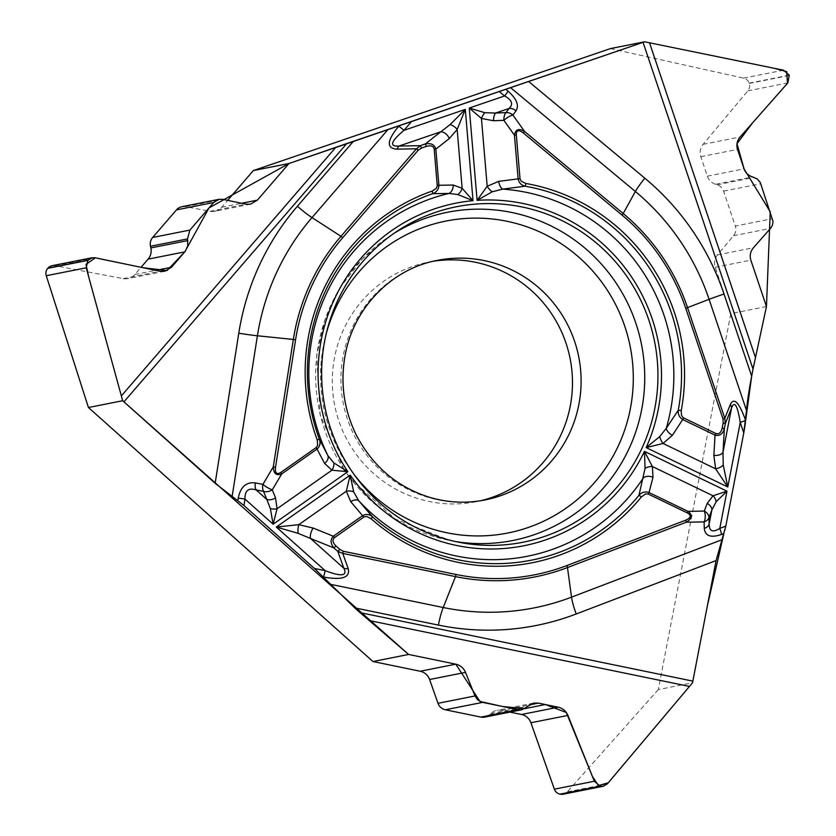 <?xml version="1.0" encoding="UTF-8"?>
<svg xmlns="http://www.w3.org/2000/svg" width="836" height="836" viewBox="0 0 836 836"><rect width="100%" height="100%" fill="white"/><g stroke="black" fill="none" stroke-linecap="round" stroke-linejoin="round"><path stroke-width="0.63" stroke-dasharray="4.18 3.13" d="M766.455 306.53L730.821 313.605L658.298 689.585L692.532 682.793M433.006 261.313A122.14 120.018 78.8 0 0 428.596 262.096A122.14 120.018 78.8 0 0 334.672 405.272A122.14 120.018 78.8 0 0 476.165 501.704A122.14 120.018 78.8 0 0 480.501 500.754M52.114 265.681A7.66 7.524 -101.2 0 1 54.936 265.67L123.132 278.618A12.77 12.55 78.8 0 0 134.826 274.521L141.044 267.311M250.518 204.193L214.758 211.289A12.77 12.55 78.8 0 1 210.045 211.309L185.613 206.67A9.99 9.823 78.8 0 0 181.934 206.691M214.758 211.289A12.77 12.55 78.8 0 0 221.739 207.213L227.643 200.368M610.416 48.592L743.559 78.135A7.66 7.524 -101.2 0 1 749.129 83.172L749.213 83.443A7.66 7.524 -101.2 0 1 747.844 90.863L703.107 144.335A12.77 12.55 78.8 0 0 700.819 156.698L707.371 176.156A12.77 12.55 78.8 0 0 715.574 184.275L717.152 184.777A9.99 9.823 -101.2 0 1 723.579 191.13L735.325 226.054L772.558 218.656M730.821 313.605L715.219 267.248A12.77 12.55 78.8 0 1 717.507 254.886L733.538 235.721A9.99 9.823 78.8 0 0 735.325 226.054M658.298 689.585L567.341 791.838A7.66 7.524 -101.2 0 1 563.224 794.2M509.96 712.105L501.694 710.401A12.77 12.55 78.8 0 0 490.722 713.516L489.509 714.655A9.99 9.823 -101.2 0 1 484.755 717.11M753.017 369.178L751.668 376.179M745.639 420.654L745.472 422.368M744.082 431.345L743.821 432.745M725.763 526.335L725.136 529.198M724.906 530.097L723.882 533.472M354.38 474.879A159.018 156.259 -101.2 0 1 326.291 333.418M455.244 541.498A167.336 164.431 -101.2 0 1 450.792 540.704A167.336 164.431 -101.2 0 1 350.733 478.683M349.563 477.147A167.336 164.431 -101.2 0 1 345.561 471.577M344.265 469.665A167.336 164.431 -101.2 0 1 390.245 235.752A167.336 164.431 -101.2 0 1 394.07 233.317M476.165 501.704L484.796 499.991A122.14 120.018 -101.2 0 1 343.293 403.558A122.14 120.018 -101.2 0 1 437.228 260.393L428.596 262.096M54.936 265.67L94.896 257.739M123.132 278.618L160.136 271.272M134.826 274.521L155.768 270.362M185.613 206.67L222.606 199.323M210.045 211.309L245.983 204.172M221.739 207.213L241.614 203.273M743.559 78.135L783.52 70.193M749.129 83.172L789.268 75.209M749.213 83.443L789.351 75.47M747.844 90.863L787.805 82.931M703.107 144.335L740.111 136.989M700.819 156.698L737.519 149.414M707.371 176.156L744.071 168.862M715.574 184.275L752.525 176.929M717.152 184.777L754.187 177.42M723.579 191.13L760.802 183.742M733.538 235.721L770.531 228.385M717.507 254.886L753.445 247.749M715.219 267.248L750.853 260.174M567.341 791.838L607.291 783.907M501.694 710.401L529.167 704.957M490.722 713.516L527.683 706.18M489.509 714.655L526.534 707.308M459.737 542.418L450.792 540.704L395.25 519.062L350.775 478.965M349.511 477.304L345.383 471.567M343.972 469.498L320.146 414.865L316.677 355.342L324.828 319.948L340.346 287.218L362.5 258.711L390.245 235.752L397.852 230.746M164.671 271.292L127.845 278.597M533.546 703.086L496.803 710.391"/><path stroke-width="1.25" d="M408.605 654.452L360.034 612.621L692.845 681.121A23.042 3.95 -78.4 0 0 692.532 682.793L607.291 783.907L603.341 786.237L600.154 786.164L594.333 781.242L567.916 715.407C566.003 711.028 562.764 708.291 558.208 707.193L538.394 703.118L533.546 703.086L521.946 709.722L484.755 717.11A9.99 9.823 -101.2 0 1 480.919 717.1L445.358 709.774A9.99 9.823 78.8 0 1 438.001 703.306L474.994 695.96L465.527 672.374C463.604 668.006 460.375 665.268 455.819 664.171L408.605 654.452L372.971 661.527L88.438 407.519L122.673 400.726L86.212 267.802L87.884 260.372L92.169 257.728L94.896 257.739L160.136 271.272L164.682 271.292L171.526 267.238L185.331 251.197L187.776 245.732L187.515 238.918L189.887 230.088L213.692 202.49L219.053 199.313L222.606 199.323L245.983 204.172L250.518 204.193L257.373 200.138L288.984 163.501L253.36 170.565L610.416 48.592L644.65 41.8L783.52 70.193L789.268 75.209L787.805 82.931L740.111 136.989C737.028 140.73 736.171 144.868 737.519 149.414L744.071 168.862C745.545 172.885 748.366 175.581 752.525 176.929L757.238 178.925L760.29 182.499L773.06 221.55L772.443 225.187L771.001 227.8L753.445 247.749C750.362 251.49 749.495 255.628 750.853 260.174L766.455 306.53L753.027 369.136L643.051 42.343L528.571 81.458L644.817 178.183A255.241 250.8 -101.2 0 1 724.018 294.011A23.042 0.554 -18.6 0 0 709.095 299.319L687.537 307.617L724.802 418.334L725.345 423.538L723.161 422.953L723.004 418.972L685.739 308.265A205.228 201.664 78.8 0 0 622.057 215.124L523.378 133.008C518.602 129.423 516.251 130.113 516.314 135.056L520.013 178.705L521.194 181.203L525.928 183.492A192.928 189.573 -101.2 0 1 681.235 410.622L681.444 415.325L683.116 417.655L715.888 433.508C718.918 434.532 721.008 432.734 722.168 428.116L723.161 422.953M724.018 294.011L751.668 376.179L753.027 369.136M745.639 420.654L751.668 376.179C749.014 390.067 747.29 401.489 746.496 410.455L743.779 432.943L725.815 526.095L716.097 560.569L576.234 613.969A255.241 250.8 -101.2 0 1 438.388 625.088A23.042 3.95 101.6 0 1 443.226 607.511L455.495 576.6L342.739 553.39L337.838 551.426L339.855 549.409L343.324 551.279L456.08 574.478A205.228 201.664 78.8 0 0 566.912 565.533L685.645 520.201C691.069 517.818 691.654 515.394 687.401 512.949L648.381 494.128L645.664 493.909L641.379 496.929A192.928 189.573 -101.2 0 1 371.079 518.738L366.973 516.543L364.151 516.836L334.452 537.663C332.08 539.805 332.582 542.564 335.947 545.918L339.855 549.409M692.845 681.121L716.097 560.569M438.388 625.088L354.704 607.866L360.034 612.621M354.704 607.866L314.451 568.459L243.955 505.529L215.155 483.302L238.782 333.177A255.241 250.8 -101.2 0 1 297.428 206.22A23.042 3.396 -139.2 0 0 312.006 217.6L340.973 236.306L416.464 148.787L420.372 145.652L421.532 148.056L418.219 150.166L342.729 237.675A205.228 201.664 78.8 0 0 295.578 339.761L275.525 467.199C274.877 473.176 276.653 474.911 280.844 472.403L316.154 447.584L317.69 445.295L317.241 439.997A192.928 189.573 -101.2 0 1 432.222 191.057L436.131 188.549L437.27 185.916L434.208 149.247C433.55 146.07 430.958 145.119 426.433 146.384L421.532 148.056M288.984 163.501L346.773 143.552L123.927 401.855L215.155 483.302M123.927 401.855A23.042 3.396 40.8 0 1 122.673 400.726M474.994 695.96L477.46 699.648L481.881 702.219L518.153 709.701L521.946 709.722M297.428 206.22L353.45 141.274L346.773 143.552M353.45 141.274L528.571 81.458M643.051 42.343A23.042 0.554 161.4 0 1 644.65 41.8M544.33 536.513A171.014 168.046 -101.2 0 1 459.737 542.418A171.014 168.046 -101.2 0 1 324.964 407.195A171.014 168.046 -101.2 0 1 397.852 230.746A171.014 168.046 -101.2 0 1 435.263 212.438A171.014 168.046 -101.2 0 1 648.861 320.136A171.014 168.046 -101.2 0 1 544.33 536.513M480.501 500.754A122.14 120.018 78.8 0 0 491.328 497.629A122.14 120.018 78.8 0 0 568.856 352.949A122.14 120.018 78.8 0 0 433.006 261.313M723.004 418.972L724.802 418.334L730.35 404.446C734.092 397.048 739.181 402.398 745.639 420.508L740.247 422.42C737.373 405.063 734.468 400.298 731.51 408.114L725.345 423.538L724.352 428.69C722.701 434.124 719.587 436.267 715.031 435.138L715.888 433.508M418.219 150.166L416.464 148.787L397.204 149.163C386.201 148.547 386.692 140.897 398.709 126.226A8.329 1.223 40.8 0 1 403.976 130.332C390.736 141.472 389.074 146.708 398.981 146.06L420.372 145.652L425.263 143.98C431.052 142.862 434.574 144.586 435.838 149.121L434.208 149.247M508.027 91.145C516.638 98.773 519.302 105.346 516.021 110.833A8.329 7.085 -143.3 0 0 509.114 108.44C513.492 104.207 511.998 100.048 504.61 95.962A8.329 0.982 -50.2 0 0 508.027 91.145L506.073 89.515M426.433 146.384L425.263 143.98L440.865 131.754A8.329 5.977 51.9 0 1 449.245 138.609L435.838 149.121L438.89 185.268L453.185 185.028A8.329 6.416 92 0 1 449.005 193.44L432.724 193.659A190.253 186.94 78.8 0 0 319.331 439.151L327.9 455.641L333.888 462.935L347.849 471.703L331.934 470.198L324.598 463.426L317.043 449.068L281.722 473.897C276.423 476.008 273.602 473.667 273.278 466.885L275.525 467.199M437.27 185.383L438.89 185.268C438.701 189.344 436.643 192.144 432.724 193.659L432.222 191.057M397.204 149.163A8.329 4.358 -91.1 0 1 398.981 146.06L440.865 131.754L450.071 124.595L465.297 109.391L457.156 129.496L449.245 138.609M453.185 185.028L462.141 188.288L473.03 200.682L457.856 194.558L449.005 193.44A185.623 182.394 78.8 0 0 327.9 455.641A8.329 5.81 149.7 0 1 324.598 463.426M484.849 112.714A8.329 3.689 116 0 0 481.442 118.472L469.278 108.032L484.849 112.714L495.664 113.027A8.329 4.086 87.8 0 0 493.564 120.739L481.442 118.472L487.179 186.271L498.695 181.36L518.142 178.873L514.443 135.223C515.436 129.34 518.801 128.065 524.517 131.409L523.378 133.008M722.168 428.116L724.352 428.69L723.004 452.224A8.329 4.671 -176.7 0 1 713.871 455.369L715.031 435.138L682.719 419.557L672.363 435.357L663.053 443.467L646.176 447.615A174.63 171.589 78.8 0 0 477.095 200.358L487.179 186.271A8.329 3.469 -128.3 0 0 492.268 191.778L477.095 200.358L469.278 108.032L504.61 95.962L499.614 91.803M730.35 404.446A8.329 6.239 21.8 0 1 731.51 408.114L723.004 452.224L723.234 465.119L727.79 486.991L646.176 447.615L659.698 436.643L666.25 428.325L678.278 410.173A190.253 186.94 78.8 0 0 525.123 186.198L502.676 189.114L492.268 191.778M516.314 135.056L514.443 135.223L503.889 120.342A8.329 2.424 -35.4 0 1 512.896 115.034A8.329 7.085 -143.3 0 0 505.989 112.63A8.329 4.086 87.8 0 0 503.889 120.342L493.564 120.739M672.363 435.357A8.329 4.473 -144.6 0 1 666.25 428.325A185.623 182.394 78.8 0 0 502.676 189.114A8.329 4.065 -99.4 0 1 498.695 181.36M683.576 417.916L682.719 419.557C679.313 417.342 677.829 414.217 678.278 410.173L681.235 410.622M525.928 183.492L525.123 186.198C521.309 185.31 518.978 182.865 518.142 178.873L520.013 178.705M450.071 124.595A8.329 4.87 30.4 0 1 457.156 129.496L462.141 188.288A8.329 5.518 127.7 0 1 457.856 194.558M343.324 551.279L342.739 553.39L348.173 568.553C350.42 577.572 342.164 580.393 323.417 577.018A8.329 1.432 -78.4 0 0 325.162 570.664C341.454 576.85 347.682 576.046 343.868 568.261L337.838 551.426L333.93 547.935C330.387 543.505 330.189 539.596 333.334 536.221L334.452 537.663M721.499 534.465C710.861 538.081 705.124 536.054 704.288 528.404A8.329 6.301 -1.7 0 0 709.147 524.088C709.2 531.32 712.742 532.751 719.796 528.394A8.329 1.526 69.1 0 1 721.499 534.465L723.851 533.577M716.17 501.736A8.329 5.852 -123.1 0 0 713.014 495.779L726.975 491.181L716.17 501.736L711.875 509.929A8.329 6.019 -159.1 0 0 707.204 503.408L713.014 495.779L652.393 466.53L653.01 477.262L649.008 492.54L688.018 511.36C692.72 515.07 692.114 518.686 686.22 522.228L685.645 520.201M335.947 545.918L333.93 547.935L310.501 538.468A8.329 3.835 -68 0 1 313.186 528.07L333.334 536.221L362.584 515.666L350.744 501.663L346.323 491.244L350.18 475.12A174.63 171.589 78.8 0 0 644.441 451.367L652.393 466.53A8.329 4.577 -18.3 0 0 645.058 468.338L644.441 451.367L726.975 491.181L719.796 528.394L725.815 526.095M743.779 432.943L740.247 422.42L727.79 486.991L715.616 468.818L713.871 455.369M348.173 568.553A8.329 5.842 160.3 0 1 343.868 568.261L310.501 538.468L298.076 533.316L276.298 527.046L350.18 475.12L353.67 491.861L358.738 500.743L372.428 516.794A190.253 186.94 78.8 0 0 638.965 495.278L645.058 468.338M687.401 512.949L688.018 511.36L704.278 511.068A8.329 4.358 89 0 1 704.1 521.904A8.329 6.301 -1.7 0 0 708.959 517.578A8.329 6.019 -159.1 0 0 704.278 511.068L707.204 503.408M350.744 501.663A8.329 4.859 -37.9 0 1 358.738 500.743A185.623 182.394 78.8 0 0 643.417 477.764A8.329 5.883 12.1 0 1 653.01 477.262M363.702 517.108L362.584 515.666C366.116 513.806 369.407 514.182 372.428 516.794L371.079 518.738M641.379 496.929L638.965 495.278C641.808 492.195 645.162 491.286 649.008 492.54L648.381 494.128M723.234 465.119A8.329 4.201 161.2 0 1 715.616 468.818L663.053 443.467A8.329 3.354 -116.7 0 1 659.698 436.643M238.229 498.131C240.538 486.834 246.275 481.755 255.429 482.915A8.329 5.361 101.3 0 0 256.109 489.917C248.532 487.534 244.823 490.586 244.969 499.071A8.329 0.543 -171.1 0 0 238.229 498.131L237.832 500.659M270.362 508.581A8.329 4.399 6.8 0 0 277.061 508.758L273.132 524.214L270.362 508.581L266.83 499.479A8.329 5.653 -21.9 0 0 275.535 497.901L277.061 508.758L331.934 470.198A8.329 5.685 113.4 0 0 333.888 462.935M314.451 568.459L325.162 570.664L276.298 527.046L298.745 524.684L313.186 528.07M280.844 472.403L281.722 473.897L272.296 489.823A8.329 2.017 -149.4 0 1 262.901 484.399A8.329 5.361 101.3 0 0 263.58 491.401A8.329 5.653 -21.9 0 0 272.296 489.823L275.535 497.901M317.241 439.997L319.331 439.151C320.752 443.038 319.989 446.351 317.043 449.068L316.154 447.584M298.076 533.316A8.329 2.581 -86 0 1 298.745 524.684L346.323 491.244A8.329 4.87 -5.7 0 1 353.67 491.861M88.438 407.519L46.262 275.734A7.66 7.524 -101.2 0 1 47.746 268.335L47.924 268.126A7.66 7.524 -101.2 0 1 52.114 265.681L92.138 257.739M141.044 267.311L148.087 259.15A12.77 12.55 78.8 0 0 150.856 247.916L150.49 246.265A9.99 9.823 -101.2 0 1 152.654 237.476L176.469 209.878L213.692 202.49M219.011 199.323L181.934 206.691A9.99 9.823 78.8 0 0 176.469 209.878M227.643 200.368L253.36 170.565M603.299 786.248L563.224 794.2A7.66 7.524 -101.2 0 1 560.287 794.19L560.015 794.137A7.66 7.524 -101.2 0 1 554.372 789.174L530.912 722.753A12.77 12.55 78.8 0 0 521.507 714.487L509.96 712.105M438.001 703.306L429.599 679.511A12.77 12.55 78.8 0 0 420.195 671.245L372.971 661.527M723.882 533.472L707.329 606.048L692.532 682.793L608.274 782.778L598.44 785.589L592.296 776.205L566.296 712.481L545.218 704.518L524.715 708.688L502.394 706.462L479.927 701.425L455.819 664.171L408.605 654.452L122.673 400.726L88.689 276.883L86.035 264.354L95.346 257.812L143.071 267.729L167.033 270.55L184.871 251.761L209.031 207.892L288.984 163.501L644.65 41.8L774.032 68.249L786.697 71.635L787.491 83.307L752.588 122.84L736.997 143.708L744.113 168.987L770.249 211.811L766.455 306.53L753.017 369.178M745.472 422.368L744.082 431.345M743.821 432.745L725.763 526.335M725.136 529.198L724.906 530.097M689.418 686.419L369.01 620.49M649.551 42.835L755.42 357.432M121.293 395.982L335.821 147.314M326.291 333.418A159.018 156.259 -101.2 0 1 584.197 262.128A159.018 156.259 -101.2 0 1 527.641 527.694A159.018 156.259 -101.2 0 1 354.38 474.879M394.07 233.317A167.336 164.431 -101.2 0 1 629.027 306.07A167.336 164.431 -101.2 0 1 533.556 534.925A167.336 164.431 -101.2 0 1 455.244 541.498M350.733 478.683A167.336 164.431 -101.2 0 1 349.563 477.147M345.561 471.577A167.336 164.431 -101.2 0 1 344.265 469.665M499.959 495.915A122.14 120.018 -101.2 0 1 484.796 499.991C466.195 503.638 447.668 502.708 429.202 497.201C396.839 486.96 372.428 466.028 355.969 434.396C343.795 409.117 340.179 382.752 345.132 355.269C353.806 306.958 392.356 268.68 437.228 260.393A122.14 120.018 -101.2 0 1 576.924 349.03A122.14 120.018 -101.2 0 1 499.959 495.915M746.496 410.455L709.095 299.319A237.591 233.453 78.8 0 0 635.37 191.496L623.196 213.514A207.359 203.754 -101.2 0 1 687.537 307.617L685.739 308.265M411.145 122.014L403.976 130.332L465.297 109.391L473.03 200.682A174.63 171.589 78.8 0 0 347.849 471.703L273.132 524.214L244.969 499.071L243.955 505.529M516.021 110.833L512.896 115.034L524.517 131.409L623.196 213.514L622.057 215.124M644.817 178.183A23.042 2.717 -50.2 0 0 635.37 191.496L510.712 87.77M495.664 113.027L505.989 112.63L509.114 108.44L495.664 113.027M330.042 584.218L443.226 607.511A237.591 233.453 78.8 0 0 571.531 597.144L567.477 567.56A207.359 203.754 -101.2 0 1 455.495 576.6L456.08 574.478M704.288 528.404L704.1 521.904L686.22 522.228L567.477 567.56L566.912 565.533M576.234 613.969A23.042 4.222 69.1 0 1 571.531 597.144L721.531 539.889M711.875 509.929L708.959 517.578L709.147 524.088L711.875 509.929M387.789 129.758L312.006 217.6A237.591 233.453 78.8 0 0 257.415 335.779L293.331 339.447A207.359 203.754 -101.2 0 1 340.973 236.306L342.729 237.675M255.429 482.915L262.901 484.399L273.278 466.885L293.331 339.447L295.578 339.761M238.782 333.177A23.042 1.494 -171.1 0 0 257.415 335.779L232.084 496.772M266.83 499.479L263.58 491.401L256.109 489.917L266.83 499.479M46.262 275.734L86.212 267.802M47.746 268.335L87.884 260.372M47.924 268.126L88.062 260.163M155.768 270.362L171.526 267.238M148.087 259.15L184.787 251.866M150.856 247.916L187.818 240.58M150.49 246.265L187.515 238.918M152.654 237.476L189.887 230.088M241.614 203.273L257.373 200.138M560.287 794.19L600.426 786.216M560.015 794.137L600.154 786.164M554.372 789.174L594.333 781.242M530.912 722.753L567.916 715.407M521.507 714.487L558.208 707.193M529.167 704.957L538.394 703.118M480.919 717.1L518.153 709.701M445.358 709.774L482.581 702.386M429.599 679.511L465.527 672.374M420.195 671.245L455.819 664.171M350.775 478.965L349.511 477.304M345.383 471.567L343.972 469.498"/></g></svg>
